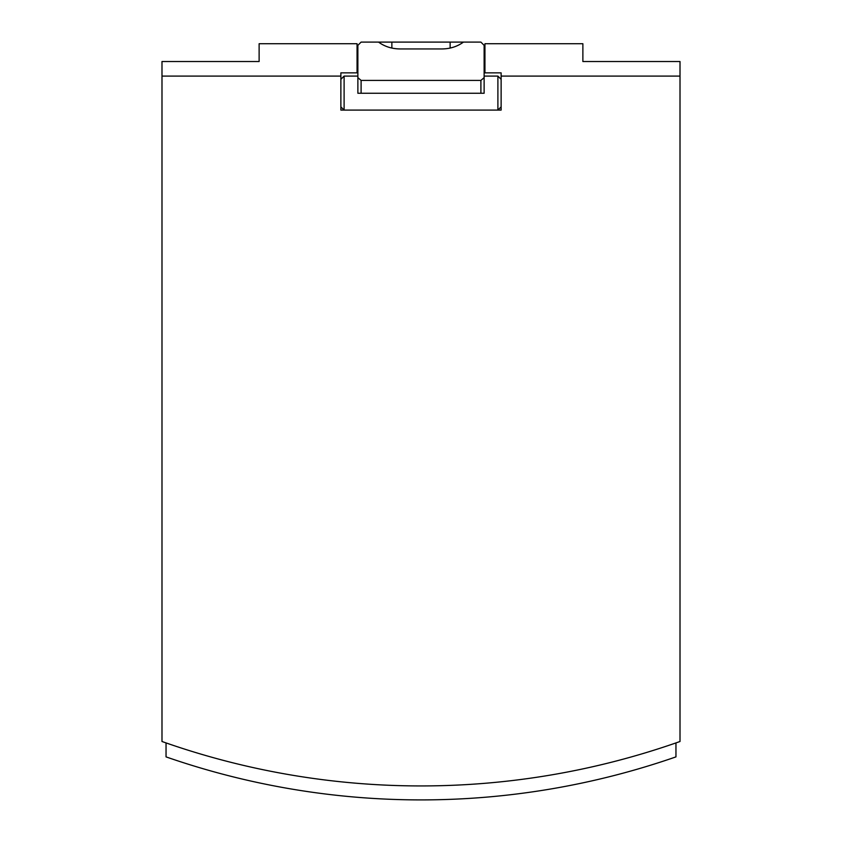 <?xml version="1.0" encoding="UTF-8"?>
<svg xmlns="http://www.w3.org/2000/svg" width="842" height="842" viewBox="0 0 842 842"><rect width="100%" height="100%" fill="white"/><g stroke="black" fill="none" stroke-linecap="round" stroke-linejoin="round"><path stroke-width="1.26" d="M340.873 93.988L340.873 110.091L501.127 110.091L501.127 93.988M340.873 110.091L340.873 72.854L357.061 72.854L357.061 43.721L259.125 43.721L259.125 61.529L161.99 61.529L161.99 741.497A777.019 777.019 0 0 0 680.01 741.497L680.01 61.529L582.874 61.529L582.874 43.721L484.939 43.721L484.939 72.854L501.127 72.854L501.127 110.091M166.042 742.907L166.042 756.884A777.019 777.019 0 0 0 675.958 756.884L675.958 742.907M484.129 77.664L484.129 45.342L480.898 42.1L361.102 42.1L357.871 45.342L357.871 77.664L361.102 80.4L480.898 80.4L484.129 77.664L484.129 93.251L357.871 93.251L357.871 77.664M340.873 79.327L344.104 76.096L344.104 110.091L340.873 106.85M501.127 106.85L497.896 110.091L497.896 76.096L501.127 79.327M357.871 76.096L344.104 76.096M497.896 76.096L484.129 76.096M378.542 42.1C384.699 46.573 391.835 48.847 399.961 48.941L442.039 48.941C450.165 48.847 457.301 46.573 463.458 42.1M680.01 76.096L501.127 76.096M340.873 76.096L161.99 76.096M480.898 93.251L480.898 80.4M361.102 93.251L361.102 80.4M391.867 48.068L391.867 42.1M450.133 48.068L450.133 42.1"/></g></svg>
